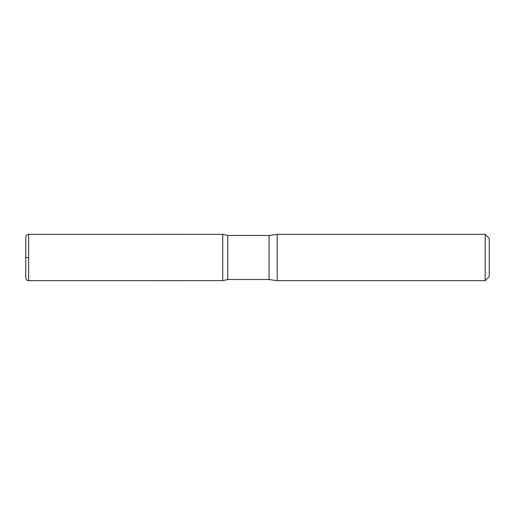 <?xml version="1.0" encoding="UTF-8"?>
<svg xmlns="http://www.w3.org/2000/svg" width="515" height="515" viewBox="0 0 515 515"><rect width="100%" height="100%" fill="white"/><g stroke="black" fill="none" stroke-linecap="round" stroke-linejoin="round"><path stroke-width="0.77" d="M485.194 234.325L485.194 280.675L489.25 276.619L489.25 238.381L485.194 234.325L277.199 234.325L269.088 235.484L227.752 235.484L222.738 234.344L222.738 280.656L222.738 234.344L28.647 234.325C28.692 234.203 26.22 234.248 25.75 237.222L25.75 277.778C26.22 280.752 28.692 280.797 28.647 280.675L28.647 234.325M485.194 280.675L277.199 280.675L269.088 279.516L227.752 279.516L227.752 235.484M277.199 280.675L277.199 234.325M28.647 257.5L25.75 257.5L28.647 257.5M269.088 279.516L269.088 235.484M227.752 279.516L222.738 280.656L28.647 280.675"/></g></svg>
